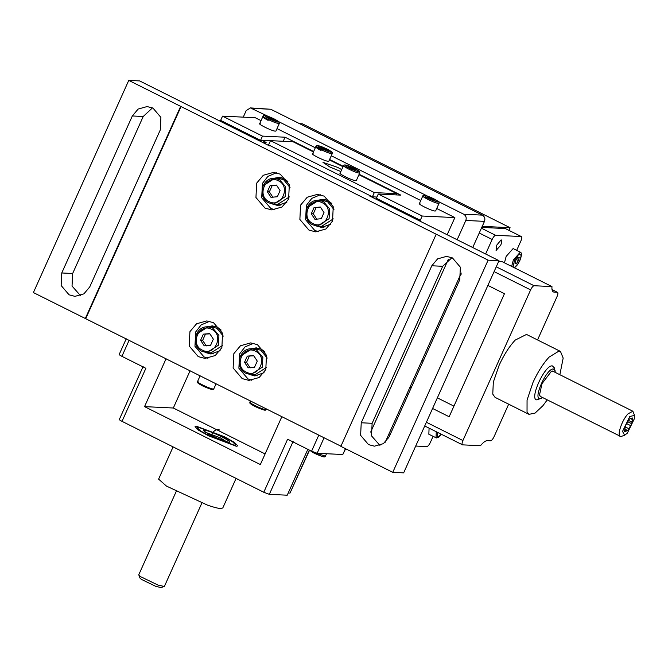 <?xml version="1.0" encoding="UTF-8"?>
<svg xmlns="http://www.w3.org/2000/svg" width="668" height="668" viewBox="0 0 668 668"><rect width="100%" height="100%" fill="white"/><g stroke="black" fill="none" stroke-linecap="round" stroke-linejoin="round"><path stroke-width="1" d="M511.63 266.407L513.35 259.994L520.297 252.17L513.107 248.571L506.169 256.403L504.449 262.816M406.912 393.97L408.39 394.036M501.1 239.895L496.767 245.106L496.09 250.45L500.658 245.298C501.977 242.092 502.119 240.296 501.1 239.895L501.342 239.962M432.588 408.474L449.155 416.757L504.457 293.703L487.899 285.411M453.931 406.136L437.365 397.852M406.303 395.322L407.53 395.94M508.674 404.173L494.095 436.621C492.842 439.177 491.69 440.563 490.629 440.788L487.373 440.63C485.561 440.63 483.256 442.325 480.467 445.723L462.565 444.855C461.755 444.537 461.872 443.101 462.916 440.538L530.617 289.895C531.87 287.34 533.022 285.954 534.083 285.729L551.977 286.589C551.668 290.104 552.386 291.941 554.114 292.116L557.379 292.275L552.01 289.586M485.619 253.999L492.149 239.47C493.401 236.915 494.554 235.52 495.614 235.303L521.29 236.539L505.317 228.548L481.762 227.412M547.259 399.881L542.859 405.777L535.01 413.133L528.981 414.335L527.035 412.056L527.06 400.082L533.047 382.305C537.849 371.834 543.218 363.425 549.154 357.071L559.016 351.042L560.452 351.41L563.174 358.09L559.851 374.706M560.452 351.41L526.518 334.434L515.212 340.096C509.283 346.45 503.906 354.858 499.105 365.329L493.326 382.146L492.767 394.103L495.038 397.351L528.972 414.335M542.733 397.619L537.089 399.848C528.639 400.391 544.737 364.578 552.344 365.897L554.323 367.817L555.325 372.443M498.662 261.455L502.069 261.622L551.977 286.589M553.355 291.924L552.737 291.423M462.565 444.855L424.723 425.975M516.673 250.358L520.94 240.856C521.992 238.292 522.109 236.856 521.29 236.539L505.317 228.548M415.705 446.049L426.894 446.591C427.954 446.366 429.106 444.971 430.359 442.416L433.073 436.363M436.404 437.941L428.848 434.25L429.073 428.146M537.54 339.945L557.029 296.592C558.081 294.029 558.197 292.584 557.379 292.275L552.002 289.536M627.361 433.123L634.6 418.218L634.567 415.404L629.774 416.506L622.534 431.411L624.638 435.26L627.361 433.123M629.406 419.061L632.604 417.976L631.769 423.737L627.728 430.576L624.53 431.653L625.365 425.9L629.406 419.061M634.567 415.404L632.863 411.237L628.02 413.843C621.557 420.498 616.355 436.972 620.848 436.546L624.638 435.26M539.418 395.189L540.295 396.4L620.848 436.546M632.863 411.229L552.887 371.224L551.392 371.241M627.728 430.576L624.797 429.106M624.747 429.825L626.851 430.868M625.407 431.361L624.63 430.969M631.769 423.737L627.753 421.733M626.676 423.621L630.659 425.616M628.838 428.697L625.223 426.885M630.492 418.619L632.379 419.562M631.995 422.159L628.58 420.448M541.205 398.495L540.036 398.721C532.646 399.197 546.733 367.859 553.388 369.02L555.116 370.698M540.955 396.725L539.435 395.272L541.999 383.641L551.476 371.208L552.486 371.016M299.631 123.689L302.445 123.831L510.076 227.696L508.907 230.293M387.54 438.55L386.889 438.525M482.246 226.352L510.076 227.696M441.356 434.292L438.467 437.44L436.037 437.849L436.262 431.745M349.422 167.551L349.698 166.933L348.345 166.866L350.667 168.336L354.341 169.864L355.685 169.931L353.364 168.47L352.988 169.305M353.364 168.47L349.698 166.933M354.658 168.528C344.137 164.061 342.367 163.977 349.372 168.269C359.893 172.736 361.664 172.82 354.658 168.528M327.178 149.156C316.657 144.689 314.887 144.605 321.892 148.897C332.413 153.356 334.184 153.448 327.178 149.156M325.884 149.089L328.205 150.559L326.861 150.492L320.865 147.494L325.884 149.089L325.508 149.933M322.218 147.561L321.943 148.171M322.318 202.771C309.927 195.824 300.099 217.927 312.975 223.563C325.341 230.46 335.219 208.341 322.318 202.771M320.398 207.038L324.013 212.599L321.266 218.728L314.895 219.288L311.28 213.735L314.035 207.606L320.398 207.038M314.035 207.606L320.582 207.322M311.28 213.735L313.3 213.827L316.056 207.706M316.916 219.388L313.3 213.827M333.299 218.887L321.692 226.277L317.492 226.076L329.099 218.678L329.591 208.825L323.362 201.519L318.736 200.308C305.56 199.072 301.076 219.705 312.816 224.84L317.492 226.076M307.138 207.698L318.736 200.308L322.936 200.509L327.562 201.719L333.958 209.568M278.397 180.794C266.006 173.855 256.178 195.958 269.054 201.594C281.42 208.483 291.298 186.372 278.397 180.794M276.477 185.069L280.092 190.631L277.337 196.751L270.974 197.319L267.359 191.758L270.114 185.637L276.477 185.069M270.114 185.637L276.661 185.353M267.359 191.758L269.379 191.858L272.135 185.729M272.995 197.419L269.379 191.858M289.378 196.91L277.771 204.308L273.571 204.099L285.169 196.709L285.662 186.848L279.441 179.55L274.815 178.331C261.639 177.103 257.155 197.736 268.887 202.872L273.571 204.099M263.209 185.721L274.815 178.331L279.015 178.54L283.641 179.75L290.037 187.591M211.647 329.316C199.256 322.377 189.428 344.479 202.304 350.107C214.67 357.004 224.548 334.893 211.647 329.316M209.727 333.591L213.343 339.152L210.595 345.272L204.224 345.84L200.609 340.279L203.364 334.159L209.727 333.591M203.364 334.159L209.911 333.866M200.609 340.279L202.638 340.379L205.385 334.25M206.245 345.932L202.638 340.379M222.628 345.431L211.021 352.821L206.821 352.62L218.428 345.231L218.92 335.369L212.691 328.063L208.065 326.852C194.897 325.625 190.413 346.258 202.145 351.393L206.821 352.62M196.467 334.242L208.065 326.852L212.265 327.053L216.891 328.272L223.287 336.113M255.568 351.293C243.185 344.346 233.349 366.448 246.225 372.084C258.599 378.973 268.478 356.862 255.568 351.293M253.656 355.56L257.272 361.121L254.516 367.241L248.145 367.809L244.53 362.248L247.285 356.127L253.656 355.56M247.285 356.127L253.84 355.844M244.53 362.248L246.559 362.348L249.306 356.228M250.174 367.909L246.559 362.348M266.549 367.4L254.951 374.798L250.742 374.589L262.349 367.2L262.841 357.338L256.612 350.04L251.986 348.821C238.818 347.594 234.334 368.227 246.066 373.362L250.742 374.589M240.388 356.219L251.986 348.821L256.195 349.03L260.812 350.241L267.208 358.081M198.087 381.411C193.854 381.019 209.861 389.026 213.259 389.001L213.802 388.859C213.175 389.703 213.735 390.855 202.604 385.92C195.991 382.255 197.653 382.589 197.544 381.553L200.141 375.767M313.133 153.715C308.908 153.323 324.915 161.33 328.305 161.305L328.848 161.163L332.288 153.531L331.745 153.673C328.347 153.698 312.34 145.691 316.565 146.083L316.022 146.225C316.674 146.818 313.292 146.359 321.091 150.584M499.004 260.687L403.656 472.86L392.759 472.334L340.855 446.366L436.204 234.201L488.116 260.161L499.004 260.687L369.237 195.774L372.402 196.826L376.919 197.043M341.323 446.391L33.4 292.567L128.757 80.394L436.204 234.201M370.406 195.833L268.586 144.898L270.49 140.656L293.06 141.741L313.459 151.945M341.699 169.605L337.574 167.351L322.986 162.357L329.792 166.975L340.839 171.534M329.407 159.928L343.001 166.724M358.95 174.707L396.875 193.678L396.316 194.914M396.875 193.678L374.305 192.584L372.402 196.826M374.305 192.584L270.49 140.656M359.76 172.903L359.735 171.927C358.883 171.392 361.672 172.427 354.7 168.536C347.585 165.138 343.853 164.153 343.502 165.597L344.045 165.455C339.82 165.063 355.827 173.07 359.217 173.045L359.76 172.903L356.328 180.544L355.785 180.686C352.395 180.711 336.388 172.703 340.613 173.096M270.582 145.891L269.413 145.841L139.645 80.92L128.757 80.394M258.574 348.187L255.56 348.997M254.316 374.765L257.238 375.859M214.653 326.218L211.639 327.028M210.395 352.796L213.317 353.89M281.395 177.696L278.389 178.506M277.145 204.274L280.059 205.368M325.316 199.665L322.31 200.475M321.066 226.243L323.98 227.337M372.485 197.394L372.736 196.843M152.488 107.874L143.219 116.491L72.662 273.496L72.035 286.046L80.452 295.573M451.96 257.681L442.692 266.298L372.126 423.303L371.5 435.853L379.917 445.381M85.771 318.553L181.128 106.387M180.661 106.362L85.304 318.536M332.53 221.1L325.884 228.999L315.655 231.854L308.933 230.084L299.874 219.463L300.583 205.126L307.23 197.227L317.467 194.371L324.189 196.142L333.248 206.763L332.53 221.1M288.609 199.131L281.963 207.03L271.734 209.886L265.004 208.115L255.953 197.494L256.662 183.149L263.309 175.258L273.538 172.402L280.268 174.164L289.327 184.786L288.609 199.131M221.859 347.652L215.221 355.551L204.984 358.399L198.262 356.637L189.203 346.016L189.921 331.67L196.559 323.771L206.796 320.924L213.518 322.686L222.578 333.307L221.859 347.652M265.781 369.621L259.142 377.52L248.905 380.376L242.183 378.606L233.124 367.984L233.842 353.639L240.48 345.748L250.717 342.893L257.439 344.663L266.499 355.284L265.781 369.621M392.759 472.334L488.116 260.161M459.743 279.758L389.185 436.763L383.374 443.669L374.414 446.174L368.536 444.621L360.611 435.327L361.238 422.777L431.795 265.772L437.607 258.867L446.566 256.37L452.445 257.915L460.369 267.208L459.743 279.758M160.278 129.951L89.721 286.956L83.909 293.862L74.95 296.358L69.071 294.813L61.139 285.52L61.765 272.97L132.331 115.965L138.142 109.059L147.094 106.563L152.98 108.107L160.904 117.401L160.278 129.951M320.331 194.764L311.781 198.379L306.345 205.402L305.627 219.747L314.686 230.368L318.544 231.746M330.81 224.156L321.634 227.446L316.256 225.951M317.492 200.308L322.995 199.34L328.038 200.659L331.804 203.498M276.41 172.787L267.86 176.41L262.424 183.433L261.706 197.77L270.765 208.391L274.623 209.769M286.889 202.179L277.713 205.477L272.335 203.974M273.571 178.339L279.074 177.362L284.117 178.69L287.883 181.529M209.66 321.308L201.11 324.932L195.674 331.946L194.956 346.291L204.016 356.912L207.873 358.29M220.139 350.7L210.971 353.998L205.928 352.671M206.829 326.861L212.324 325.884L217.367 327.211L221.141 330.042M253.581 343.285L245.031 346.901L239.595 353.923L238.885 368.26L247.937 378.881L251.794 380.259M264.06 372.677L254.892 375.967L249.515 374.464M250.75 348.83L256.245 347.853L261.288 349.18L265.062 352.019M250.467 401.986C246.233 401.593 262.24 409.601 265.639 409.576L266.181 409.434C265.555 410.277 266.114 411.43 254.984 406.495C248.371 402.829 250.032 403.163 249.924 402.128L250.458 400.934M516.347 263.751L518.452 260.603L519.211 257.389L517.867 257.322L515.763 260.478L515.003 263.693L516.347 263.751L515.128 263.142M518.452 260.603L516.372 259.56M514.235 267.709L518.31 263.417L519.754 260.67L521.274 255.527L519.086 253.823L514.46 260.411L513.091 267.142M437.34 432.28L437.582 437.49L441.306 434.267M440.07 433.49L438.818 433.023M269.02 118.011L269.296 117.393L267.943 117.334L273.938 120.323L275.283 120.39L272.961 118.929L272.586 119.764M272.961 118.929L269.296 117.393M274.264 118.987C263.735 114.52 261.973 114.437 268.97 118.737C279.5 123.196 281.261 123.279 274.264 118.987M323.93 456.16L322.168 456.453L314.261 453.238L309.635 450.232M209.218 434.726L211.305 435.394C213.359 430.802 216.023 428.973 219.304 429.9L218.628 429.549L219.304 429.9C216.023 428.973 213.359 430.802 211.305 435.394L222.394 440.655M433.975 198.889C423.445 194.421 421.683 194.338 428.689 198.63C439.21 203.089 440.972 203.172 433.975 198.889M432.68 198.822L435.002 200.291L433.649 200.225L427.662 197.227L432.68 198.822L432.305 199.657M429.006 197.294L428.739 197.903M419.93 203.448C415.705 203.055 431.703 211.063 435.102 211.038L435.645 210.896L439.076 203.264L438.534 203.406C435.144 203.423 419.137 195.423 423.362 195.816L422.819 195.949L419.387 203.59M236.414 446.249L237.841 445.882L234.276 442.308L224.223 436.638L196.484 426.276L195.056 426.652L198.613 430.225L208.666 435.887L236.414 446.249M265.113 453.931L173.329 408.014L144.538 406.628L260.336 464.552L281.863 416.648M173.329 408.014L190.088 370.74M166.073 358.724L144.538 406.628M119.472 354.399C118.787 354.483 119.605 355.125 121.91 356.328L145.866 368.31L122.027 421.349L263.776 492.258L269.329 494.337L287.223 495.197L307.839 449.33M263.776 492.258L287.616 439.218L311.572 451.201L317.125 453.271L342.801 454.516L345.431 448.662M173.096 446.9L158.608 479.131L166.466 486.095L207.656 505.2C213.668 507.262 218.002 508.373 220.649 508.532L222.786 507.972L236.08 478.405M288.217 492.992L290.012 493.076L309.334 450.082M119.597 419.429C118.912 419.512 119.722 420.155 122.027 421.349M345.64 448.762L342.801 454.516M309.501 450.274L290.012 493.076M201.845 503.071L164.437 586.312L161.18 587.606L155.886 586.395L141.307 579.34L139.963 578.07L138.769 574.772L176.177 491.539M164.236 586.471L157.89 585.026L140.389 576.559L138.785 575.031M224.214 441.281L207.539 433.782M217.885 438.876L213.535 436.914M197.194 427.612L198.479 427.278L223.446 436.605L232.497 441.698L235.695 444.913L234.41 445.255L209.443 435.928L200.392 430.827L197.194 427.612L196.659 428.806M204.35 430.217C209.76 430.175 235.286 442.942 228.539 442.316L211.731 436.037L203.498 430.701L204.35 430.217M229.199 442.258L228.539 442.316M204.892 432.079L220.123 437.74L227.237 442.124M218.954 120.599L220.64 120.382L222.544 116.14L255.226 117.718L261.046 120.632M447.159 234.752L454.875 217.593L422.193 216.014L420.289 220.256L418.602 220.465M262.875 142.568L219.087 120.307M418.727 220.181L378.672 200.492M422.193 216.014L378.272 194.037L400.833 195.131L359.15 174.273M343.193 166.29L329.6 159.493M313.651 151.511L285.044 137.207L283.132 141.449M265.472 143.862L266.123 142.426L263.008 142.276M420.289 220.256L380.359 200.283L378.798 200.208M220.64 120.382L260.57 140.355L262.123 140.43L266.123 142.426M380.359 200.283L376.368 198.279L378.272 194.037M222.544 116.14L262.474 136.113L285.044 137.207M454.875 217.593L436.722 208.508M420.765 200.525L331.278 155.761M315.329 147.778L277.003 128.607M279.366 123.363L279.333 122.394C278.481 121.852 281.27 122.887 274.298 118.996C267.183 115.597 263.451 114.62 263.108 116.057L263.651 115.915C259.418 115.522 275.425 123.53 278.823 123.505L279.366 123.363L275.934 131.003L275.391 131.145C271.993 131.17 255.986 123.162 260.211 123.555M260.57 140.355L262.474 136.113M262.123 140.43L270.415 140.831M438.475 201.586L463.726 214.219C466.014 215.697 466.707 217.776 465.813 220.465L457.146 239.745M448.228 259.576L370.698 432.087M385.219 442.241L461.254 273.053M472.719 247.536L484.484 221.359C485.377 218.678 484.684 216.599 482.396 215.121L270.774 109.26L250.416 107.915L267.86 116.24M278.756 121.693L427.57 196.133M243.261 117.142L246.2 110.604L250.416 107.915M409.776 387.599L411.246 387.674M461.137 274.757L460.502 274.723M429.223 344.329L430.459 344.922M314.92 452.662L325.416 456.169C324.79 457.012 325.349 458.165 314.227 453.23L309.351 450.09M492.149 239.47L479.248 233.015M388.659 434.576L389.895 435.194M426.393 422.268L462.916 440.538M530.617 289.895L494.095 271.625M495.614 235.303L481.411 228.197M496.257 266.808L534.083 285.729M72.662 273.496L61.765 272.97M143.219 116.491L132.331 115.965M372.126 423.303L361.238 422.777M442.692 266.298L431.795 265.772M311.572 451.201L318.795 435.127M129.133 340.246L121.91 356.328M317.125 453.271L324.089 437.774M293.168 441.289L269.329 494.337M484.484 221.359L465.813 220.465M270.774 109.26L252.103 108.358M463.726 214.219L482.396 215.121M347.986 167.676L344.721 166.791M332.288 153.531L332.255 152.554C331.403 152.02 334.192 153.055 327.22 149.164C320.106 145.766 316.373 144.781 316.022 146.225L312.591 153.857M320.506 148.296L317.242 147.419M318.736 200.308L323.412 201.536M274.815 178.331L279.491 179.558M514.519 267.851L517.6 264.62L519.813 260.654C521.783 255.568 521.95 252.738 520.297 252.17M259.668 123.697L263.108 116.057C263.751 116.649 260.37 116.19 268.169 120.424M439.076 203.264L439.043 202.287C438.2 201.744 440.989 202.78 434.016 198.897C426.902 195.499 423.17 194.513 422.819 195.949M427.303 198.029L424.03 197.152M386.997 438.283L388.083 438.826M216.098 383.749L213.802 388.859M266.415 408.916L266.181 409.434M343.502 165.597L340.07 173.237M126.235 338.793L119.188 354.474M119.305 419.504L143.144 366.465M235.161 446.107L235.695 444.913M326.51 453.731L325.416 456.169M421.917 360.578L423.145 361.196"/></g></svg>
